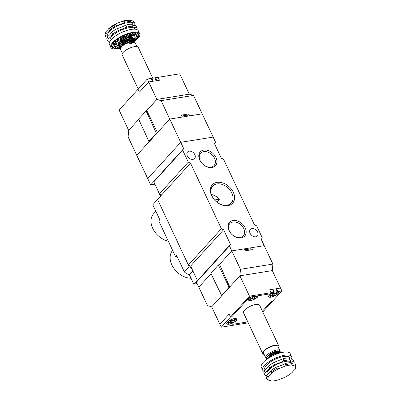 <?xml version="1.0" encoding="UTF-8"?>
<svg xmlns="http://www.w3.org/2000/svg" width="401" height="401" viewBox="0 0 401 401"><rect width="100%" height="100%" fill="white"/><g stroke="black" fill="none" stroke-linecap="round" stroke-linejoin="round"><path stroke-width="0.6" d="M161.102 100.646L156.881 99.403L189.312 94.18L156.881 99.403L148.671 81.954L159.483 80.215L158.114 77.308L179.733 73.824L189.312 94.18L193.533 95.423L161.102 100.646L169.763 119.062L136.771 155.337L149.082 141.804L138.601 119.077L156.881 99.403L146.771 110.521L157.458 132.596L169.763 119.062L182.38 117.032L181.468 115.092L188.676 113.929L189.588 115.869L202.199 113.839L169.763 119.062L180.711 142.325L147.718 178.6L128.104 136.921L128.676 130.41L119.097 110.054L147.302 79.047L151.242 78.411L152.154 80.35L152.796 80.245L151.884 78.31L154.791 77.839A5.138 1.774 -25.2 0 1 155.643 78.185M277.261 290.088A5.138 1.774 154.8 0 0 276.409 289.743L277.051 289.642L277.963 291.577A5.479 1.89 -25.2 0 1 278.59 292.038A5.479 1.89 -25.2 0 1 274.439 296.083A5.479 1.89 -25.2 0 1 268.675 296.705A5.479 1.89 -25.2 0 1 273.773 292.254L271.091 292.685L270.028 293.853L249.668 297.136L231.788 316.795L230.525 316.996L229.156 314.088L219.898 324.269L211.688 306.82L239.893 275.813L272.324 270.59L280.535 288.033L269.723 289.778L271.091 292.685L249.472 296.169L239.893 275.813L240.465 269.302L272.896 264.079L261.267 239.362L262.294 237.838L256.64 225.823L254.424 224.821L223.568 159.252L221.332 158.205L214.49 143.663L215.492 142.094L213.147 137.102L180.711 142.325L213.147 137.102L193.533 95.423M232.906 222.009A9.133 6.586 42.3 0 0 229.803 223.618A9.133 6.586 42.3 0 0 232.129 234.635A9.133 6.586 42.3 0 0 243.312 235.908A9.133 6.586 42.3 0 0 242.58 226.64A9.133 6.586 42.3 0 0 232.906 222.009M232.986 220.455A10.271 7.408 -137.7 0 1 246.164 232.41A10.271 7.408 -137.7 0 1 232.119 234.67A10.271 7.408 -137.7 0 1 232.986 220.455M216.921 183.919A12.556 9.053 42.3 0 0 212.65 186.129A12.556 9.053 42.3 0 0 215.848 201.277A12.556 9.053 42.3 0 0 231.227 203.026A12.556 9.053 42.3 0 0 230.219 190.285A12.556 9.053 42.3 0 0 216.921 183.919M216.996 182.36A13.699 9.875 -137.7 0 1 234.57 198.3A13.699 9.875 -137.7 0 1 215.843 201.317A13.699 9.875 -137.7 0 1 216.996 182.36M203.673 151.638A9.133 6.586 42.3 0 0 200.565 153.252A9.133 6.586 42.3 0 0 202.891 164.265A9.133 6.586 42.3 0 0 214.074 165.538A9.133 6.586 42.3 0 0 213.342 156.275A9.133 6.586 42.3 0 0 203.673 151.638M203.748 150.084A10.271 7.408 -137.7 0 1 216.926 162.039A10.271 7.408 -137.7 0 1 202.881 164.3A10.271 7.408 -137.7 0 1 203.748 150.084M255.798 236.801A4.792 3.459 -137.7 0 1 250.72 234.369A4.792 3.459 -137.7 0 1 250.334 229.502A4.792 3.459 -137.7 0 1 256.204 230.174A4.792 3.459 -137.7 0 1 257.427 235.958A4.792 3.459 -137.7 0 1 255.798 236.801M192.976 159.327A4.792 3.459 -137.7 0 1 187.899 156.896A4.792 3.459 -137.7 0 1 187.518 152.029A4.792 3.459 -137.7 0 1 193.387 152.701A4.792 3.459 -137.7 0 1 194.61 158.485A4.792 3.459 -137.7 0 1 192.976 159.327M216.806 202.089L219.457 199.177A12.556 9.053 42.3 0 0 211.362 194.475M150.681 184.901L147.718 178.6L180.711 142.325L183.678 148.626L150.681 184.901L154.646 184.265A8.561 6.17 -137.7 0 1 154.916 184.224M221.377 228.735L188.38 265.011L157.523 199.442L190.52 163.167L221.377 228.735L223.613 229.783L230.455 244.324L229.447 245.893L196.455 282.169L198.801 287.161L211.036 273.713L198.801 287.161L207.467 305.577L211.688 306.82L221.798 295.707L221.613 295.487L229.066 287.296L229.783 286.931L219.487 264.419L231.798 250.886L219.487 264.419L218.395 264.976L229.066 287.296M229.447 245.893L231.798 250.886L264.229 245.663L251.617 247.693L250.555 248.866L244.846 249.783M219.457 199.177L214.55 199.964M188.38 265.011L190.615 266.058L197.457 280.6L196.455 282.169M183.678 148.626L182.65 150.149L153.804 181.859L159.458 193.878L161.673 194.876M190.52 163.167L188.305 162.164L182.65 150.149M154.831 180.34L153.804 181.859M230.455 244.324L197.457 280.6M223.613 229.783L190.615 266.058M188.305 162.164L159.458 193.878M147.302 79.047L148.671 81.954L139.408 92.135L138.039 89.228L139.408 92.135L148.671 81.954L159.483 80.215L158.114 77.308L155.433 77.739L156.345 79.674L155.703 79.779L154.791 77.839M138.731 119.358L128.676 130.41L138.731 119.358M151.297 78.521A5.138 1.774 -25.2 0 1 151.884 78.31M138.21 89.042L122.205 55.022A8.902 3.073 -25.2 0 1 123.232 52.361A8.902 3.073 -25.2 0 1 131.769 47.323A8.902 3.073 -25.2 0 1 138.315 47.438L152.771 78.165M122.45 53.403L120.556 49.378L120.646 48.015L122.576 45.679L129.568 41.844L133.909 41.323L134.736 41.995M134.821 42.782L134.786 42.09L132.295 41.443L127.483 42.882L128.069 44.025L134.551 42.681L135.338 43.253L136.911 46.601M134.185 41.423L134.019 40.536L128.982 40.691L121.999 44.541L120.861 45.674L120.009 48.215L120.45 48.716M120.47 48.591L119.919 48.02L120.009 46.656L121.939 44.321L128.932 40.486L133.272 39.97L134.099 40.641M119.333 46.762L119.368 45.298L121.297 42.962L128.29 39.128L132.631 38.611L133.458 39.283M133.548 40.07L133.378 39.178L128.345 39.333L121.363 43.183L120.225 44.321L119.373 46.857L119.814 47.358M119.919 47.428L120.766 47.739M132.906 38.712L132.741 37.819L127.703 37.98L120.721 41.824L119.583 42.962L118.731 45.503L119.177 46.005M120.33 46.406L121.463 46.456M121.984 46.22L120.44 46.235M120.205 46.205L119.899 46.145M119.192 45.874L118.641 45.308L118.731 43.945L120.661 41.609L127.653 37.774L131.994 37.253L132.821 37.925M118.947 41.604L118.094 44.145L118.536 44.646M121.438 45.057L122.255 44.942M122.165 44.752L121.678 44.822M131.994 37.253L128.791 37.087L127.192 37.514L122.205 39.98L120.811 41.042L118.731 43.945M131.804 38.386L127.829 38.872L122.841 41.338L119.719 44.521M132.445 39.744L128.47 40.225L123.478 42.696L122.089 43.759L120.009 46.656M133.082 41.102L129.107 41.584L124.12 44.05L120.997 47.238M134.551 42.681L131.348 42.516L130.039 42.852M191.026 278.259A18.266 13.168 -137.7 0 1 173.422 267.688A18.266 13.168 -137.7 0 1 172.636 250.435M168.31 241.247A18.266 13.168 -137.7 0 1 153.207 229.332A18.266 13.168 -137.7 0 1 153.628 213.753L155.844 211.312M177.117 256.525L175.613 256.765L176.681 255.592L184.375 271.948A9.133 6.586 42.3 0 0 189.377 274.75L193.788 284.124L197.117 283.587M157.513 189.743L160.124 195.698A8.677 6.256 -137.7 0 1 160.385 196.3M184.375 271.948L189.167 266.685L157.568 199.538L152.781 204.806L159.804 219.733L158.741 220.901L175.613 256.765M197.297 280.259L193.788 284.124M189.167 266.685A9.133 6.586 42.3 0 0 191.793 268.56M192.891 270.891L189.377 274.75M277.963 291.577L281.903 290.946L272.645 301.126L271.382 301.326L262.419 311.181L271.382 301.326L272.645 301.126L262.79 311.958M233.141 324.264L247.788 321.908L233.141 324.264L232.079 325.437L233.141 324.264M248.229 322.835L221.267 327.176L219.898 324.269L229.156 314.088L230.525 316.996L221.267 327.176M249.472 296.169L230.525 316.996L231.788 316.795L249.668 297.136L250.69 296.971A5.479 1.89 -25.2 0 0 248.404 299.973A5.479 1.89 -25.2 0 0 253.622 299.592A5.479 1.89 -25.2 0 0 258.374 295.732L270.028 293.853L271.091 292.685L269.723 289.778L280.535 288.033L281.903 290.946M272.916 290.424A5.138 1.774 154.8 0 1 273.502 290.214L272.86 290.314L273.773 292.254M276.409 289.743L277.322 291.682L274.414 292.149A5.138 1.774 154.8 0 0 268.986 296.56A5.138 1.774 154.8 0 0 274.389 295.978A5.138 1.774 154.8 0 0 278.279 292.189A5.138 1.774 154.8 0 0 277.322 291.682M273.502 290.214L274.414 292.149M250.996 296.92A5.138 1.774 154.8 0 0 248.715 299.823A5.138 1.774 154.8 0 0 253.688 299.437A5.138 1.774 154.8 0 0 258.069 295.783L257.011 295.953L254.379 297.472L255.081 298.319L253.457 299.146L252.76 298.299L250.023 299.697L249.607 299.196L252.344 297.803L251.648 296.961L252.059 296.75L250.996 296.92M227.432 322.088A5.479 1.89 154.8 0 0 226.796 323.727A5.479 1.89 154.8 0 0 232.56 323.106A5.479 1.89 154.8 0 0 236.715 319.061A5.479 1.89 154.8 0 0 232.685 318.99A5.479 1.89 154.8 0 0 227.432 322.088M227.703 322.048A5.138 1.774 154.8 0 0 227.106 323.582A5.138 1.774 154.8 0 0 232.51 322.995A5.138 1.774 154.8 0 0 236.405 319.206A5.138 1.774 154.8 0 0 232.625 319.141A5.138 1.774 154.8 0 0 227.703 322.048M247.011 320.249A5.479 1.89 154.8 0 0 247.066 320.459A5.479 1.89 154.8 0 0 247.196 320.645M273.537 292.865L271.918 293.692L272.615 294.54L269.878 295.933L270.294 296.434L273.031 295.036L273.728 295.878L275.352 295.051L274.65 294.209L277.387 292.815L276.971 292.314L274.234 293.712L273.537 292.865M255.492 296.199L253.577 296.504L253.963 296.976L255.492 296.199M232.069 320.384L230.941 320.96L230.53 320.464M231.853 322.9L231.151 322.058L228.42 323.452L228.004 322.95L230.74 321.557L230.039 320.715L231.658 319.888L232.359 320.73L235.091 319.336L235.507 319.833L232.77 321.231L233.472 322.073L231.853 322.9L230.941 320.96M230.43 320.514L231.151 322.058M232.505 320.655L232.77 321.231M230.284 320.589L230.74 321.557M228.149 322.88L228.42 323.452M254.109 296.9L254.379 297.472M253.678 296.63L252.545 297.206L253.457 299.146M252.545 297.206L252.154 296.735M252.034 296.76L252.76 298.299M249.753 299.126L250.023 299.697M251.888 296.835L252.344 297.803M274.379 293.637L274.65 294.209M273.948 293.362L272.815 293.938L273.728 295.878M272.815 293.938L272.404 293.447M272.304 293.497L273.031 295.036M270.023 295.858L270.294 296.434M272.159 293.572L272.615 294.54M278.55 347.597A8.902 3.073 154.8 0 0 278.795 345.978A8.902 3.073 154.8 0 0 269.432 346.99A8.902 3.073 154.8 0 0 262.685 353.562A8.902 3.073 154.8 0 0 264.089 354.399M262.685 353.562L243.527 312.85A8.902 3.073 -25.2 0 1 250.274 306.279A8.902 3.073 -25.2 0 1 259.642 305.271L278.795 345.978M280.615 352.619L277.973 346.369A7.99 2.757 154.8 0 0 269.567 347.276A7.99 2.757 154.8 0 0 263.512 353.171L266.249 358.549M266.404 359.306L266.434 357.862L267.206 356.679C269.728 353.456 277.587 350.198 279.813 351.196L279.251 350.028C277.001 349.045 269.171 352.304 266.66 355.512L265.933 356.604L265.803 358.048M266.434 357.862L266.815 357L269.873 353.908L271.492 352.915L276.464 350.995L277.833 350.825L279.813 351.196M280.585 351.923L278.635 351.236L271.678 353.517L267.297 356.87L266.57 357.963L266.5 359.507M280.65 352.785L279.271 352.594L272.319 354.875L267.512 358.785M267.166 359.03L267.848 358.033L272.264 354.659L279.211 352.399L280.83 352.74M267.076 359.216L267.452 358.359L270.515 355.266L272.129 354.273L277.106 352.354L279.522 352.294M278.895 350.93L279.251 350.028M157.458 132.596L156.365 133.152L148.801 141.468M181.904 116.019L187.608 115.102L188.084 116.11M187.608 115.102L188.676 113.929M156.365 133.152L146.054 110.882M134.992 29.158A13.699 4.732 154.8 0 0 125.162 28.636A13.699 4.732 154.8 0 0 111.694 36.491A13.699 4.732 154.8 0 0 110.24 40.807M108.225 38.977L107.267 36.947A15.98 5.519 154.8 0 0 111.603 32.18L112.556 34.215L110.967 36.566L108.225 38.977A15.98 5.519 154.8 0 0 107.999 41.458A15.98 5.519 154.8 0 0 108.155 41.729L109.613 41.849M109.779 28.301L108.861 28.476A15.068 5.203 -25.2 0 1 116.982 23.313L115.553 24.631A15.98 5.519 154.8 0 0 109.779 28.301L110.325 29.463A15.98 5.519 -25.2 0 1 105.989 34.23L105.443 33.067A15.98 5.519 154.8 0 0 105.368 33.233A15.98 5.519 154.8 0 0 105.217 35.544L105.764 36.712A15.98 5.519 154.8 0 0 105.924 36.982A15.98 5.519 -25.2 0 1 107.222 37.042M108.861 28.476A15.98 5.519 -25.2 0 1 106.355 31.228L105.443 33.067M136.972 29.599A15.98 5.519 154.8 0 0 136.916 27.849A15.98 5.519 154.8 0 0 136.761 27.574C134.666 27.669 133.267 27.213 132.571 26.215A15.98 5.519 154.8 0 0 126.861 27.133L118.335 30.541A15.98 5.519 154.8 0 0 112.556 34.215M120.049 48.29A15.98 5.519 -25.2 0 1 110.781 47.373L109.368 44.371A15.98 5.519 -25.2 0 1 111.217 39.599A15.98 5.519 -25.2 0 1 126.541 30.556A15.98 5.519 -25.2 0 1 138.29 30.762L139.698 33.764A15.98 5.519 -25.2 0 1 134.41 41.559M137.297 37.945A2.957 1.774 -99.1 0 0 136.225 39.478L133.984 39.839L134.611 38.651L135.272 38.25M136.225 39.478L137.678 37.879L135.438 38.24A12.1 4.175 154.8 0 0 135.453 38.225L136.22 36.782A12.1 4.175 154.8 0 0 136.225 36.767L136.255 35.579A12.1 4.175 154.8 0 0 136.25 35.564L135.538 34.717A12.1 4.175 154.8 0 0 135.523 34.707L134.119 34.25A12.1 4.175 154.8 0 0 134.099 34.245L132.094 34.215A12.1 4.175 154.8 0 0 132.064 34.22L129.603 34.616A12.1 4.175 154.8 0 0 129.573 34.621L126.816 35.418A12.1 4.175 154.8 0 0 126.781 35.433L123.919 36.576A12.1 4.175 154.8 0 0 123.884 36.591L121.117 38.005A12.1 4.175 154.8 0 0 121.082 38.02L118.591 39.604A12.1 4.175 154.8 0 0 118.566 39.624L116.521 41.273A12.1 4.175 154.8 0 0 116.501 41.293L115.513 41.729L115.042 42.892A12.1 4.175 154.8 0 0 115.032 42.912L114.26 44.356A12.1 4.175 154.8 0 0 114.255 44.371L114.23 45.559A12.1 4.175 154.8 0 0 114.235 45.569L114.947 46.421A12.1 4.175 154.8 0 0 114.957 46.426L116.365 46.882A12.1 4.175 154.8 0 0 116.385 46.887L118.39 46.917A12.1 4.175 154.8 0 0 118.415 46.917L119.202 46.441M118.024 43.408A7.875 2.722 -25.2 0 1 119.027 41.569A7.875 2.722 -25.2 0 1 125.919 37.343A7.875 2.722 -25.2 0 1 132.034 36.817A7.875 2.722 -25.2 0 1 132.445 37.448M122.45 45.363L122.044 44.501A7.875 2.722 -25.2 0 1 122.019 44.521M133.282 38.977A9.814 3.388 154.8 0 0 134.124 36.386L132.937 33.869A9.814 3.388 154.8 0 0 132.906 33.804M134.124 36.386A9.814 3.388 154.8 0 0 126.906 36.26A9.814 3.388 154.8 0 0 117.493 41.814A9.814 3.388 154.8 0 0 116.36 44.747A9.814 3.388 154.8 0 0 118.891 45.749M114.24 44.135A12.1 4.175 154.8 0 0 116.215 44.436M133.979 36.075A12.1 4.175 154.8 0 0 135.047 34.225M136.094 35.218L136.25 35.564L138.771 34.28L138.059 33.428L135.538 34.717M138.686 34.606A2.957 0.471 -111.8 0 0 138.831 35.724L138.856 34.536L136.2 35.539M138.35 36.165A2.957 1.163 -106.1 0 0 137.959 37.499L138.731 36.055L136.064 36.782M134.23 41.148L135.784 39.889L133.964 39.859A12.1 4.175 154.8 0 0 133.984 39.839M133.964 39.859L133.578 39.915M120.876 46.521L120.511 46.426M116.511 46.757L114.526 48.386L116.531 48.416L118.39 46.917M115.037 46.321L112.691 47.869L114.095 48.326L116.365 46.882M110.781 47.373A15.98 5.519 -25.2 0 1 112.631 42.601A15.98 5.519 -25.2 0 1 127.954 33.559A15.98 5.519 -25.2 0 1 139.698 33.764M120.215 47.824L120.646 47.699M118.415 46.917L117.092 48.371L119.819 47.684M115.032 42.912L112.521 43.639L111.754 45.077L114.26 44.356L111.653 45.408L111.623 46.596L114.23 45.559L111.714 46.852L112.425 47.704L114.947 46.421M116.501 41.293L114.255 41.654L112.801 43.253L115.042 42.892M118.566 39.624L116.741 39.599L114.696 41.243L116.521 41.273M121.082 38.02L119.804 37.604L117.313 39.188L118.591 39.604M123.884 36.591L123.237 35.819L120.465 37.228L121.117 38.005M126.781 35.433L126.806 34.351L123.949 35.494L123.919 36.576M129.573 34.621L130.27 33.308L127.513 34.105L126.816 35.418M132.064 34.22L133.393 32.762L130.926 33.158L129.603 34.616M134.099 34.245L135.954 32.747L133.954 32.717L132.094 34.215M135.523 34.707L137.794 33.263L136.385 32.807L134.119 34.25M138.831 35.724L136.225 36.767M137.959 37.499L135.453 38.225M135.784 39.889A2.957 2.266 -89.1 0 0 134.165 40.772M119.553 47.975A2.957 2.13 42.3 0 0 117.192 48.265M116.531 48.416A2.957 1.599 51.1 0 0 114.856 48.12M114.095 48.326A2.957 0.957 57.6 0 0 112.987 47.684M112.425 47.704A2.957 0.251 63 0 0 111.799 46.807M105.368 33.233L105.819 32.2A15.068 5.203 -25.2 0 1 106.355 31.228M124.079 21.223L121.909 21.343A15.068 5.203 -25.2 0 1 129.939 20.05L129.789 20.306A15.98 5.519 154.8 0 0 124.079 21.223L124.626 22.386A15.98 5.519 -25.2 0 1 116.105 25.794A15.98 5.519 154.8 0 0 110.325 29.463M134.505 25.484A15.98 5.519 154.8 0 0 134.686 23.103L134.135 21.94A15.98 5.519 154.8 0 0 133.979 21.664L132.36 20.837A15.98 5.519 -25.2 0 1 129.939 20.05M121.909 21.343A15.98 5.519 -25.2 0 1 116.982 23.313M105.989 34.23A15.98 5.519 154.8 0 0 105.764 36.712M116.105 25.794L115.553 24.631M133.979 21.664L134.525 22.827A15.98 5.519 -25.2 0 1 130.335 21.469A15.98 5.519 154.8 0 0 124.626 22.386M130.335 21.469L129.789 20.306M134.686 23.103A15.98 5.519 154.8 0 0 134.525 22.827M107.999 41.458L107.042 39.423A15.98 5.519 -25.2 0 1 107.267 36.947M111.603 32.18A15.98 5.519 -25.2 0 1 117.378 28.506A15.98 5.519 154.8 0 0 125.904 25.103A15.98 5.519 -25.2 0 1 131.613 24.18A15.98 5.519 154.8 0 0 135.804 25.539A15.98 5.519 -25.2 0 1 135.959 25.814L136.916 27.849M118.335 30.541L117.378 28.506M125.904 25.103L126.861 27.133M132.571 26.215L131.613 24.18M135.804 25.539L136.761 27.574M272.896 264.079L272.324 270.59L239.893 275.813L229.783 286.931M240.465 269.302L231.798 250.886L244.41 248.856L245.322 250.795L252.53 249.633L251.617 247.693M221.613 295.487L210.831 273.292L218.395 264.976M251.026 249.873L250.555 248.866M265.211 369.892A13.699 4.732 -25.2 0 1 266.409 365.276A13.699 4.732 -25.2 0 1 280.825 357.136A13.699 4.732 -25.2 0 1 289.758 358.725M292.314 365.116A15.068 5.203 154.8 0 0 284.289 366.409L285.723 364.74A15.98 5.519 -25.2 0 1 291.437 363.817L292.314 365.116A15.98 5.519 154.8 0 0 294.735 365.902A15.068 5.203 154.8 0 1 295.181 368.8A15.068 5.203 154.8 0 1 294.645 369.772A15.98 5.519 154.8 0 0 292.139 372.524A15.068 5.203 154.8 0 1 284.018 377.687A15.98 5.519 154.8 0 0 279.091 379.657A15.068 5.203 154.8 0 1 271.061 380.95A15.98 5.519 154.8 0 0 268.64 380.163L267.021 379.336A15.98 5.519 -25.2 0 1 266.865 379.06A15.98 5.519 -25.2 0 1 267.086 376.584L268.735 376.293A15.98 5.519 154.8 0 0 271.241 373.542L271.422 371.817A15.98 5.519 -25.2 0 1 277.201 368.148L279.362 368.379A15.068 5.203 154.8 0 0 271.241 373.542M265.041 375.186L264.084 373.151A15.98 5.519 -25.2 0 1 264.309 370.674L266.991 368.143L268.64 365.907A15.98 5.519 -25.2 0 1 274.419 362.233L282.941 358.83A15.98 5.519 -25.2 0 1 288.655 357.908C289.276 358.75 290.675 359.206 292.845 359.271A15.98 5.519 -25.2 0 1 293.001 359.542L293.958 361.577A15.98 5.519 154.8 0 0 293.798 361.301A15.98 5.519 -25.2 0 1 289.612 359.943A15.98 5.519 154.8 0 0 283.898 360.865A15.98 5.519 -25.2 0 1 275.377 364.268A15.98 5.519 154.8 0 0 269.597 367.943A15.98 5.519 -25.2 0 1 265.267 372.709A15.98 5.519 154.8 0 0 265.041 375.186A15.98 5.519 154.8 0 0 265.196 375.461A15.98 5.519 -25.2 0 1 266.495 375.516M291.387 359.151A15.98 5.519 154.8 0 0 291.632 356.629A15.98 5.519 154.8 0 0 274.82 358.444A15.98 5.519 154.8 0 0 262.71 370.238A15.98 5.519 154.8 0 0 264.028 371.401M291.632 356.629L290.219 353.627A15.98 5.519 154.8 0 0 273.407 355.441A15.98 5.519 154.8 0 0 261.302 367.236L262.71 370.238M294.735 365.902L295.622 365.181A15.98 5.519 -25.2 0 1 295.783 365.456A15.98 5.519 -25.2 0 1 295.632 367.767L295.181 368.8M279.362 368.379A15.98 5.519 154.8 0 0 284.289 366.409M268.735 376.293A15.068 5.203 154.8 0 0 268.64 380.163M266.865 379.06L266.314 377.897A15.98 5.519 -25.2 0 1 266.54 375.421A15.98 5.519 154.8 0 0 270.875 370.654A15.98 5.519 -25.2 0 1 276.655 366.985A15.98 5.519 154.8 0 0 285.176 363.577A15.98 5.519 -25.2 0 1 290.89 362.654A15.98 5.519 154.8 0 0 295.076 364.018A15.98 5.519 -25.2 0 1 295.236 364.288L295.783 365.456M267.086 376.584L266.54 375.421M295.076 364.018L295.622 365.181M291.437 363.817L290.89 362.654M285.176 363.577L285.723 364.74M277.201 368.148L276.655 366.985M270.875 370.654L271.422 371.817M293.778 363.958A15.98 5.519 154.8 0 0 293.958 361.577M268.64 365.907L269.597 367.943M265.267 372.709L264.309 370.674M292.845 359.271L293.798 361.301M289.612 359.943L288.655 357.908M282.941 358.83L283.898 360.865M275.377 364.268L274.419 362.233M161.102 194.62L160.124 195.698M132.766 25.068A13.699 4.732 154.8 0 0 123.799 23.514A13.699 4.732 154.8 0 0 109.413 31.644A13.699 4.732 154.8 0 0 108.165 36.215M267.442 374.689A13.699 4.732 -25.2 0 1 268.69 370.123A13.699 4.732 -25.2 0 1 283.071 361.993A13.699 4.732 -25.2 0 1 292.043 363.542M130.581 41.188L130.185 40.351M129.458 38.802L129.302 38.471M128.816 37.443L128.661 37.113M120.536 41.293L120.165 40.506M120.646 48.015L120.987 47.238M133.909 41.323L133.097 41.092M133.272 39.97L132.46 39.734M119.368 45.298L119.709 44.526M132.631 38.611L131.819 38.381M268.705 295.963L268.986 296.56M277.998 291.592L278.279 292.189M248.435 299.231L248.715 299.823M226.826 322.985L227.106 323.582M236.124 318.61L236.405 319.206M280.349 352.519L279.532 352.289M115.192 42.265L116.36 44.747"/></g></svg>
